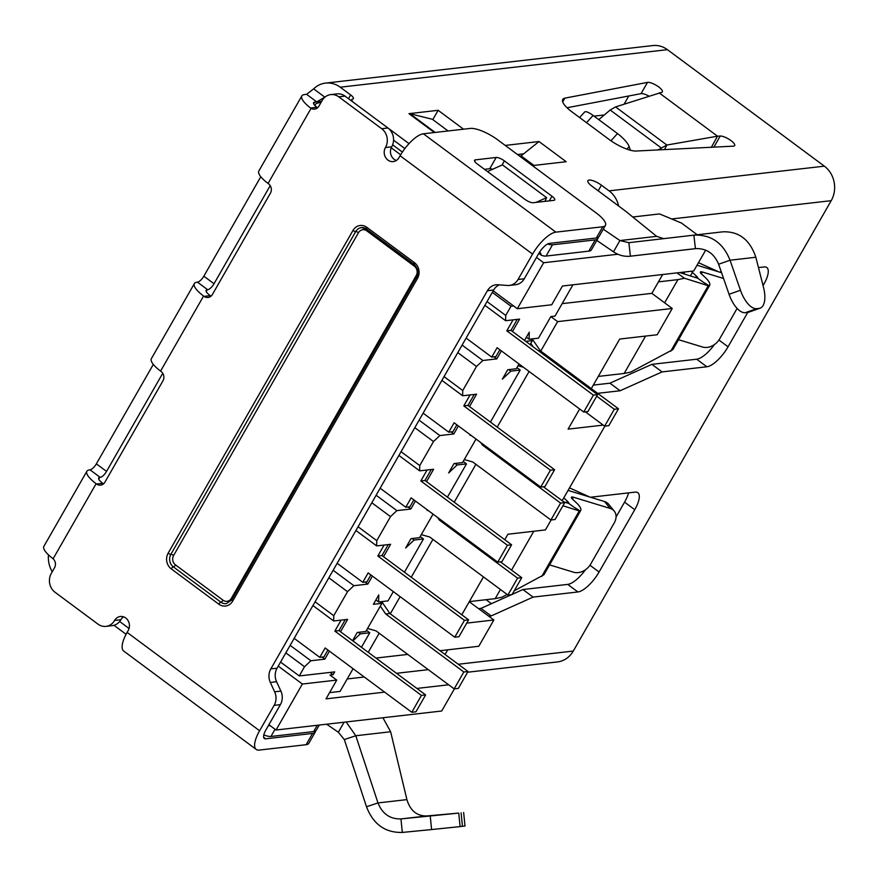 <?xml version="1.0" encoding="UTF-8"?>
<svg xmlns="http://www.w3.org/2000/svg" width="878" height="878" viewBox="0 0 878 878"><rect width="100%" height="100%" fill="white"/><g stroke="black" fill="none" stroke-linecap="round" stroke-linejoin="round"><path stroke-width="1.32" d="M697.242 234.766L681.482 223.056L659.554 213.925L632.764 216.998M315.081 601.825L333.772 615.697L333.673 620.976L312.93 605.568M333.673 620.976L347.633 619.374L340.543 631.754M333.135 570.294L353.878 585.692L347.523 591.684L333.772 615.697M347.523 591.684L328.833 577.801M454.42 688.846L441.722 711.004L276.043 730.013L268.898 724.712M536.513 257.441L543.647 262.741L617.827 254.236M603.219 425.106L568.11 429.133L579.645 408.983M591.311 388.614L619.692 339.051L657.205 334.748L672.252 308.474L557.629 321.622L540.76 351.09M461.784 614.787L483.471 576.912M504.773 539.718L507.923 534.219L545.436 529.917L551.143 519.952M314.906 105.558L316.047 103.582L321.238 102.089M322.083 657.095L324.849 659.159L310.889 660.75L290.146 645.352M329.437 651.147L324.849 659.159M365.072 582.037L367.838 584.09L353.878 585.692M469.258 601.737L493.853 619.989L478.806 646.263L439.999 650.719M445.058 654.472L447.714 649.83M276.043 730.013L302.372 684.039L278.249 666.128M384.641 692.127L326.012 698.855L336.757 680.088L302.372 684.039M448.669 684.785L416.896 688.429M543.647 262.741L517.318 308.716L551.702 304.776L562.447 286.009L693.752 270.951L705.671 250.142M493.195 290.816L517.318 308.716M562.139 303.645L651.871 293.351L662.66 274.518M651.871 293.351L672.252 308.474M375.982 658.061L407.754 654.417M493.853 619.989L466.745 623.106M562.161 500.701L604.876 426.126M529.094 371.46L497.211 427.125M475.909 464.319L454.222 502.194M432.92 539.377L411.233 577.252M400.127 596.645L390.293 613.81M379.186 633.214L368.244 652.321M310.889 660.75L304.534 666.742L285.844 652.87M358.07 526.756L376.761 540.639L376.662 545.907L355.919 530.51M336.757 680.088L329.963 675.05L333.091 674.688L330.018 672.416M329.579 692.621L340.06 691.425L353.077 668.696M347.194 678.957L364.26 677.004M396.516 673.305L428.288 669.662M361.451 647.273L369.748 632.786L366.466 630.36M557.629 321.622L550.835 316.585L538.477 338.162L529.094 339.237L526.361 337.207M490.418 422.088L520.204 370.066L516.923 367.63M447.429 497.146L466.47 463.891L463.189 461.466M404.44 572.215L423.481 538.96L420.2 536.524M393.333 591.607L388.01 600.892L378.637 601.968L375.905 599.937M550.835 316.585L555.006 316.102L572.928 284.801M280.576 662.067L299.266 675.939L304.534 666.742M376.662 545.907L390.622 544.305L383.532 556.696M367.838 584.09L372.426 576.089M376.761 540.639L390.512 516.615L371.822 502.743M333.091 674.688L334.705 671.879L299.266 675.939M352.561 640.677L357.269 632.467L365.819 631.491L381.941 603.34L373.391 604.316L378.769 594.933L378.637 601.968M423.481 538.96L414.098 540.036L405.636 548.015L411.003 538.642L419.552 537.654L433.041 514.113M427.432 509.953L427.125 510.491L428.025 510.381M466.47 463.891L457.087 464.967L448.625 472.957L453.992 463.573L462.541 462.596L476.03 439.044M470.421 434.884L470.114 435.422L471.014 435.323M520.204 370.066L510.831 371.142L502.359 379.131L507.736 369.748L516.275 368.76L519.019 363.986M525.801 341.366L532.397 340.609L530.125 344.582M524.528 340.423L529.225 332.213L529.094 339.237M487.038 301.571L505.728 315.443L510.996 306.246L513.586 305.95M505.728 315.443L505.629 320.711L519.589 319.12L512.5 331.5M501.393 350.893L496.805 358.893L482.845 360.496L476.491 366.488L457.8 352.616M444.048 376.629L462.739 390.512L476.491 366.488M462.739 390.512L462.64 395.78L476.6 394.178L469.51 406.569M458.404 425.962L453.816 433.962L439.856 435.565L433.502 441.557L414.811 427.674M401.059 451.698L419.75 465.57L433.502 441.557M419.75 465.57L419.651 470.849L433.611 469.247L426.521 481.627M415.415 501.02L410.827 509.031L396.867 510.623L390.512 516.615M369.748 632.786L360.364 633.861L352.89 640.918M376.124 495.225L396.867 510.623M358.323 632.347L360.364 633.861M412.056 538.521L414.098 540.036M455.045 463.452L457.087 464.967M508.779 369.627L510.831 371.142M408.061 506.968L410.827 509.031M451.051 431.91L453.816 433.962M494.04 356.841L496.805 358.893M492.306 292.374L510.996 306.246M400.664 154.813L391.215 147.8M419.651 470.849L398.908 455.441M530.356 339.095L532.397 340.609M505.629 320.711L484.886 305.314M381.941 603.34L379.889 601.814M439.856 435.565L419.113 420.167M441.897 380.383L462.64 395.78M482.845 360.496L462.102 345.098M511.6 544.788L501.931 561.679L497.76 562.15L507.429 545.26L511.6 544.788L424.974 480.486L420.814 480.957L427.092 469.993M413.867 499.878L409.938 506.76L405.768 507.232L380.141 488.212M431.263 469.51L424.974 480.486M497.76 562.15L411.134 497.848L405.768 507.232M507.429 545.26L420.814 480.957M425.621 694.915L415.952 711.806L411.782 712.277L421.451 695.387L425.621 694.915L338.996 630.613L334.836 631.084L341.114 620.12M345.284 619.638L338.996 630.613M294.163 638.339L319.79 657.359L323.949 656.887L327.889 650.005M319.79 657.359L325.156 647.975L411.782 712.277M421.451 695.387L334.836 631.084M554.589 469.719L544.92 486.61L540.749 487.092L550.418 470.202L554.589 469.719L467.974 405.416L463.803 405.899L470.081 394.924M456.856 424.82L452.927 431.691L448.757 432.174L423.13 413.154M474.252 394.452L467.974 405.416M540.749 487.092L454.124 422.79L448.757 432.174M550.418 470.202L463.803 405.899M468.611 619.846L458.942 636.737L454.771 637.219L464.44 620.329L468.611 619.846L381.985 555.544L377.825 556.026L384.103 545.051M388.274 544.579L381.985 555.544M370.878 574.947L366.949 581.818L362.779 582.301L368.145 572.917L454.771 637.219M337.152 563.281L362.779 582.301M464.44 620.329L377.825 556.026M597.578 394.661L587.909 411.552L583.738 412.023L593.407 395.133L597.578 394.661L510.963 330.358L506.793 330.83L513.07 319.866M517.241 319.383L510.963 330.358M466.119 338.085L491.746 357.105L495.916 356.633L499.845 349.751M583.738 412.023L497.113 347.721L491.746 357.105M593.407 395.133L506.793 330.83M454.167 688.879L463.836 671.988L468.007 671.505L458.338 688.396L454.167 688.879L376.036 630.876L367.564 628.439M381.721 601.606L389.887 613.513L385.716 613.985L463.836 671.988M389.887 613.513L468.007 671.505M380.328 606.138L385.716 613.985M507.901 595.043L517.581 578.152L521.751 577.68L512.072 594.571L507.901 595.043L429.781 537.051L421.297 534.603M440.954 519.985L439.45 520.16L517.581 578.152M500.427 561.843L521.751 577.68M437.65 517.537L439.45 520.16M550.89 519.985L560.57 503.094L564.741 502.611L555.061 519.502L550.89 519.985L472.77 461.982L464.286 459.545M483.943 444.916L482.439 445.091L560.57 503.094M543.416 486.785L564.741 502.611M480.639 442.468L482.439 445.091M532.189 338.886L540.343 350.783L618.474 408.786L608.805 425.676L604.635 426.148L614.304 409.258L618.474 408.786M523.453 367.278L518.031 365.709M585.352 411.837L604.635 426.148M596.7 396.187L614.304 409.258M540.343 350.783L538.73 350.97M530.795 343.419L533.122 346.81M409.005 143.619L354.591 103.22A6.794 2.008 -150.2 0 1 351.826 99.488A6.794 2.008 -150.2 0 1 352.616 99.082L352.616 99.082A6.794 2.008 -150.2 0 0 353.417 98.676A6.794 2.008 -150.2 0 0 350.651 94.945L340.214 87.196L667.423 49.662L824.354 166.161A24.902 22.071 83.5 0 1 831.214 200.678L573.279 651.059A24.902 22.071 83.5 0 1 557.431 661.924L467.59 672.23M648.985 96.119A9.054 2.678 29.8 0 0 641.247 93.617A9.054 2.678 29.8 0 0 641.05 93.639L647.492 82.389A9.054 2.678 -150.2 0 1 647.69 82.356A9.054 2.678 -150.2 0 1 657.293 85.967A9.054 2.678 -150.2 0 1 662.352 91.894A9.054 2.678 -150.2 0 1 661.485 92.409L615.566 106.918L610.188 110.013L598.763 119.649M713.891 147.131L720.245 136.035A9.054 2.678 -150.2 0 1 729.816 139.789A9.054 2.678 -150.2 0 1 734.677 145.594A9.054 2.678 -150.2 0 1 733.613 146.143A9.054 2.678 -150.2 0 1 733.404 146.154L636.144 151.027A22.641 6.695 -150.2 0 1 609.277 139.58L571.962 111.868A22.641 6.695 -150.2 0 1 562.732 99.423A22.641 6.695 -150.2 0 1 564.894 98.138L562.721 101.936M491.439 603.669L486.072 599.696M406.909 799.617L377.99 802.942L355.788 735.742L390.633 731.747L406.909 799.617C410.256 810.657 416.874 816.112 426.752 815.958L458.733 813.094L400.961 818.922C390.03 819.185 382.369 813.862 377.99 802.942L366.51 806.75L344.319 739.561L338.337 732.23L326.627 724.207M263.806 734.875A13.587 4.017 29.8 0 0 270.94 736.466L313.644 731.561A22.641 6.695 29.8 0 0 316.31 730.211L319.263 725.052M113.975 625.301L126.092 634.3M598.17 237.455A22.641 6.695 -150.2 0 1 597.885 238.542L591.443 249.802A22.641 6.695 -150.2 0 1 588.776 251.152L546.072 256.058L552.514 244.797A13.587 4.017 -150.2 0 1 547.609 244.007M552.514 244.797L595.229 239.892L588.776 251.152M597.885 238.542A22.641 6.695 -150.2 0 1 595.229 239.892M693.949 235.139L722.835 231.825C738.903 231.243 749.911 239.727 755.837 257.254L763.564 287.6A22.641 10.284 -109.4 0 1 760.128 308.156L748.715 312.184A22.641 10.284 -109.4 0 1 747.672 312.425L745.323 312.689L756.737 308.661A22.641 10.284 -109.4 0 1 740.461 290.256L730.035 260.217L718.621 264.245C714.066 253.38 706.34 248.178 695.431 248.639L693.872 235.15L628.878 242.679L619.923 240.561L603.274 229.169M663.724 238.684L656.656 236.347L625.158 210.841L592.046 186.257A10.185 3.018 -150.2 0 1 587.887 180.659A10.185 3.018 -150.2 0 1 601.419 185.181L609.069 190.855A24.902 22.071 83.5 0 1 618.661 206.023M505.212 145.419L539.015 141.534L523.639 153.826L517.493 154.528M532.397 165.591L566.189 161.717L539.015 141.534M448.087 130.965L432.327 119.254L409.938 113.712A13.587 4.84 126.6 0 0 408.95 113.657L438.133 110.31L463.551 129.187M647.492 82.389L564.894 98.138M720.245 136.035L717.513 136.189L659.115 92.838M695.431 248.639L630.437 256.178C624.401 256.804 618.749 255.355 613.47 251.821L596.81 240.418M546.072 256.058A13.587 4.017 -150.2 0 1 541.572 255.399L538.84 253.369L524.287 278.776A13.587 12.04 83.5 0 1 515.649 284.713L509.394 285.427A13.587 12.04 83.5 0 1 507.363 285.46L498.078 284.757A13.587 12.04 83.5 0 0 496.048 284.79A13.587 12.04 83.5 0 0 487.4 290.728L270.819 668.904L277.064 668.191A13.587 12.04 -96.5 0 0 276.581 681.723L280.894 691.096A13.587 12.04 83.5 0 1 280.4 704.628L265.858 730.035A11.315 4.039 126.6 0 0 264.322 738.519A11.315 4.039 126.6 0 0 265.694 738.815L312.579 733.437L306.137 744.698A22.641 6.695 29.8 0 0 308.793 743.337L315.246 732.087A22.641 6.695 -150.2 0 1 312.579 733.437M402.387 152.07L392.631 144.837M641.05 93.639L567.056 107.753M524.287 278.776L518.042 279.5L532.584 254.093A24.902 8.879 -53.4 0 1 555.873 232.143L423.394 133.796L470.29 128.418A22.641 6.695 -150.2 0 1 497.694 139.832L596.195 212.959A22.641 6.695 -150.2 0 1 605.425 225.405A22.641 6.695 -150.2 0 1 602.758 226.754L596.316 238.015A22.641 6.695 29.8 0 0 598.972 236.665L605.425 225.405M555.873 232.143L602.758 226.754M484.491 169.333L489.737 168.73L496.191 157.469L475.349 159.862A6.794 2.008 -150.2 0 0 474.548 160.268A6.794 2.008 -150.2 0 0 477.314 163.999L524.868 199.306A6.794 2.008 -150.2 0 0 533.089 202.73L553.93 200.338A6.794 2.008 -150.2 0 0 554.731 199.932A6.794 2.008 -150.2 0 0 551.966 196.2L504.411 160.893L502.029 165.053M496.191 157.469A6.794 2.008 -150.2 0 1 504.411 160.893M579.601 117.542L584.605 112.044A13.587 3.457 42.3 0 1 593.111 115.446L617.519 133.566A13.587 3.457 42.3 0 1 629.153 146.582L630.371 150.226M760.128 308.156A22.641 10.284 -109.4 0 1 759.086 308.397L747.672 312.425M756.737 308.661L759.086 308.397M745.323 312.689A22.641 10.284 -109.4 0 1 729.047 294.273L718.621 264.245M722.835 231.825L693.916 235.139C711.004 234.448 723.066 242.8 730.035 260.217L755.837 257.254M657.984 149.94L666.896 145.035L664.481 149.611M660.662 149.798L661.134 147.833L610.188 110.013M489.737 168.73A6.794 2.008 -150.2 0 1 492.624 169.267M678.54 339.698L702.576 347.029A13.587 10.284 140.8 0 0 719.587 338.996L737.103 308.408M614.238 511.095L608.63 504.213A13.587 10.284 140.8 0 0 604.547 501.536L610.155 508.417A13.587 10.284 -39.2 0 1 614.238 511.095A13.587 10.284 -39.2 0 1 614.26 522.893L590.62 564.181A13.587 10.284 -39.2 0 1 573.608 572.226L549.573 564.883M628.867 242.679L630.415 256.178L696.66 248.54M538.84 253.38A11.315 4.039 126.6 0 1 549.419 243.393L596.316 238.015M315.531 730.99A22.641 6.695 -150.2 0 1 315.246 732.087M306.137 744.698L259.24 750.075A24.902 8.879 -53.4 0 1 256.222 749.428A24.902 8.879 -53.4 0 1 259.603 730.748L274.156 705.352L280.4 704.628M709.27 285.877L703.212 282.145L709.27 285.877A20.381 6.025 -150.2 0 0 709.611 285.449A20.381 6.025 -150.2 0 0 705.264 277.514L701.324 273.837A4.533 1.339 -150.2 0 1 700.359 272.07A4.533 1.339 -150.2 0 1 702.422 272.026L701.357 273.87M723.571 278.48L702.422 272.026M697.033 265.211L718.654 271.807M719.455 272.048L721.562 272.696M695.519 277.536L696.375 276.043L692.435 272.378A18.109 5.356 -150.2 0 1 691.271 271.225M580.292 511.073L574.245 507.341L580.292 511.073A20.381 6.025 -150.2 0 0 580.643 510.634A20.381 6.025 -150.2 0 0 576.297 502.699L572.357 499.022A4.533 1.339 -150.2 0 1 571.391 497.266A4.533 1.339 -150.2 0 1 573.455 497.222L610.155 508.417M568.066 490.407L589.687 497.003M590.488 497.244L604.547 501.536M613.47 251.821L619.923 240.561L656.656 236.347M615.566 106.918L666.896 145.035L717.513 136.189L711.312 147.416M430.231 816.046L431.592 829.556L460.105 826.604L465.011 826L463.639 812.49M431.592 829.556L402.322 832.432L400.961 818.922L426.752 815.958M259.603 730.748L127.123 632.401A24.902 8.879 126.6 0 0 123.743 651.092L256.222 749.428M423.394 133.796A24.902 8.879 126.6 0 0 400.105 155.746L399.029 157.623A9.054 8.023 83.5 0 1 393.267 161.585A9.054 8.023 83.5 0 1 385.464 157.239A9.054 8.023 83.5 0 1 385.442 147.537L391.698 146.824A9.054 8.023 -96.5 0 0 396.318 160.498M276.581 681.723L270.325 682.436L274.638 691.82A13.587 12.04 83.5 0 1 274.156 705.352M270.325 682.436A13.587 12.04 83.5 0 1 270.819 668.904M499.352 284.856A13.587 12.04 -96.5 0 0 493.655 290.003L277.064 668.191M518.042 279.5A13.587 12.04 83.5 0 1 509.394 285.427M96.119 483.69A22.641 6.695 -150.2 0 1 86.889 471.245L43.9 546.303A22.641 6.695 29.8 0 0 52.647 558.397L53.108 558.781L96.119 483.69L96.58 484.03A6.794 6.014 -96.5 0 0 100.575 485.15A6.794 6.014 -96.5 0 0 104.899 482.187L162.935 380.854A6.794 6.014 -96.5 0 0 161.069 371.438L160.597 371.087L203.586 296.029L204.058 296.369A6.794 6.014 -96.5 0 0 208.053 297.488A6.794 6.014 -96.5 0 0 212.377 294.525L270.413 193.193A6.794 6.014 -96.5 0 0 268.536 183.776L268.075 183.436L311.075 108.345A6.794 6.014 -96.5 0 0 314.576 109.124A6.794 6.014 -96.5 0 0 318.901 106.161L322.127 100.531A13.587 12.04 83.5 0 1 330.765 94.605L337.02 93.891A13.587 12.04 83.5 0 1 345.021 96.119L387.955 128.001A13.587 12.04 83.5 0 1 391.698 146.824M330.765 94.605A13.587 12.04 83.5 0 1 338.765 96.843L381.7 128.715A13.587 12.04 83.5 0 1 385.442 147.537M53.108 558.781A6.794 6.014 -96.5 0 1 54.513 567.814L51.286 573.433A13.587 12.04 83.5 0 0 55.029 592.255L97.974 624.137A13.587 12.04 83.5 0 0 105.975 626.376A13.587 12.04 83.5 0 0 114.612 620.439A9.054 8.023 83.5 0 1 120.374 616.488A9.054 8.023 83.5 0 1 128.188 620.834A9.054 8.023 83.5 0 1 128.199 630.525L127.123 632.401M123.589 616.85A9.054 8.023 -96.5 0 0 120.868 619.725A13.587 12.04 83.5 0 1 112.219 625.652L105.975 626.376M566.551 502.732L567.407 501.239L563.797 497.87M703.212 282.145L697.692 278.216L679.715 272.553M696.375 276.043A6.794 2.008 -150.2 0 1 697.911 278.37M645.571 336.087L624.17 373.457L630.755 372.074L672.724 349.685A20.381 6.025 29.8 0 0 673.075 349.246L709.611 285.449M574.245 507.341L568.725 503.412L563.665 501.821M567.407 501.239A6.794 2.008 -150.2 0 1 568.944 503.566M514.245 590.773L543.756 574.87A20.381 6.025 29.8 0 0 544.097 574.442L580.643 510.634M393.563 140.173L404.868 148.58M539.849 251.745L541.572 255.399M366.51 806.75C373.216 824.266 385.157 832.827 402.322 832.432M270.226 185.62L214.023 283.748A6.794 2.425 -53.4 0 1 207.68 289.74L207.219 289.784A9.054 2.678 -150.2 0 0 206.154 290.333A9.054 2.678 -150.2 0 0 209.842 295.315L210.303 295.656A6.794 6.014 -96.5 0 0 211.06 296.138M96.58 484.03L102.836 483.317A6.794 6.014 -96.5 0 0 103.593 483.8M311.075 108.345L310.582 108.016A22.641 6.695 -150.2 0 1 301.834 95.921A22.641 6.695 -150.2 0 1 304.501 94.561L306.587 94.33L316.771 101.892L324.827 97.162A11.315 10.031 83.5 0 1 324.992 97.096M306.587 94.33L313.644 88.865A24.902 22.071 83.5 0 1 325.551 83.092A24.902 22.071 83.5 0 1 340.214 87.196M317.595 107.774A6.794 6.014 -96.5 0 1 317.331 107.621L316.848 107.292A9.054 2.678 -150.2 0 1 313.622 102.671A9.054 2.678 -150.2 0 1 314.686 102.133L313.698 103.867M102.836 483.317L102.364 482.966A9.054 2.678 -150.2 0 1 98.676 477.994A9.054 2.678 -150.2 0 1 99.741 477.445L98.753 479.179M676.949 272.871L684.489 278.238L708.25 285.723L670.737 351.233M562.93 505.772L579.282 510.919L541.759 576.418M500.438 589.5L495.203 598.642L501.788 597.26L507.144 594.472M260.788 176.741L203.839 276.186L214.023 283.748M207.68 289.74L197.484 282.167A6.794 2.425 126.6 0 0 203.839 276.186M197.484 282.167L197.023 282.222A22.641 6.695 -150.2 0 0 194.367 283.583L151.378 358.641A22.641 6.695 29.8 0 0 160.597 371.087M203.586 296.029A22.641 6.695 -150.2 0 1 194.367 283.583M153.321 364.392L96.36 463.847L106.556 471.409A6.794 2.425 -53.4 0 1 100.202 477.391L99.741 477.445M162.748 373.282L106.556 471.409M100.202 477.391L90.017 469.829A6.794 2.425 126.6 0 0 96.36 463.847M90.017 469.829L89.556 469.884A22.641 6.695 -150.2 0 0 86.889 471.245M325.551 83.092L652.76 45.568A24.902 22.071 83.5 0 1 667.423 49.662M321.666 101.332L314.686 102.133M301.834 95.921L258.845 170.99A22.641 6.695 29.8 0 0 268.075 183.436M763.07 285.657L763.728 284.505A22.641 8.067 -53.4 0 0 766.801 267.527A22.641 8.067 -53.4 0 0 764.058 266.934L758.46 267.581M721.266 271.851L719.247 272.081L698.482 262.687M658.456 281.86L677.915 279.621L664.624 302.822M684.489 278.238L677.915 279.621M598.247 376.508A10.865 3.874 -53.4 0 1 598.972 376.344L624.17 373.457M597.655 393.322L620.131 390.754L662.067 371.91L706.878 366.774L696.693 359.212A22.641 8.067 126.6 0 0 714.407 344.582M593.33 385.091L609.936 383.181L620.131 390.754M609.936 383.181L651.882 364.348L662.067 371.91M651.882 364.348L696.693 359.212M718.928 340.038L728.049 346.81A22.641 8.067 -53.4 0 1 706.878 366.774M728.049 346.81L747.749 312.414M589.961 565.234L599.081 572.006L634.761 509.701A22.641 8.067 -53.4 0 0 637.834 492.712A22.641 8.067 -53.4 0 0 635.09 492.13L590.279 497.266L569.515 487.883M533.802 531.256L511.545 570.107M469.28 601.693A10.865 3.874 -53.4 0 1 470.004 601.54L495.203 598.642M488.761 616.213L491.153 615.939L533.1 597.106L577.911 591.959L567.715 584.397A22.641 8.067 126.6 0 0 585.439 569.767M478.565 608.652L480.968 608.377L491.153 615.939M512.203 594.351L522.915 589.533L533.1 597.106M480.968 608.377L511.589 594.625M522.915 589.533L567.715 584.397M599.081 572.006A22.641 8.067 -53.4 0 1 577.911 591.959M616.071 516.977L624.565 502.139A22.641 8.067 126.6 0 0 628.56 492.876M346.162 721.968L355.788 735.742L344.319 739.561M624.104 104.164L628.791 95.987M52.252 571.765A24.902 22.071 83.5 0 1 48.477 554.874M390.633 731.747L383.192 718.248M344.077 722.21L338.337 732.23M119.649 621.492L129.066 628.483M269.985 725.524L268.218 725.908M438.133 110.31L432.81 119.617M544.964 201.369L546.61 197.649L502.446 164.866L487.509 171.561M546.61 197.649L536.019 202.39M523.639 153.826L521.071 155.867L519.535 156.043M533.934 165.415L521.071 155.867M824.354 166.161L609.069 190.855M408.95 113.657L434.38 132.534M617.519 133.566L610.945 140.776M586.515 122.679L593.111 115.446M626.848 149.117L629.153 146.582M729.047 294.273L740.461 290.256M549.288 200.864L551.966 196.2M475.349 159.862L474.603 161.157M263.641 737.29L265.694 738.815M690.404 275.922L692.435 272.378M572.39 499.066L573.455 497.222M665.283 252.184L630.437 256.178M400.105 155.746L532.584 254.093M280.894 691.096L274.638 691.82M493.655 290.003L487.4 290.728M387.955 128.001L381.7 128.715M345.021 96.119L338.765 96.843M120.868 619.725L114.612 620.439M350.651 94.945L348.5 98.709M461.093 812.819L462.454 826.33M460.105 826.604L458.733 813.094M204.058 296.369L210.303 295.656M313.644 88.865L324.827 97.162M316.848 107.292L310.582 108.016M218.809 604.185L171.254 568.878A11.315 10.031 83.5 0 1 168.137 553.195L352.989 230.42A11.315 10.031 83.5 0 1 366.85 227.347L414.405 262.643A11.315 10.031 83.5 0 1 417.533 278.337L232.67 601.112A11.315 10.031 83.5 0 1 218.809 604.185A2.261 0.812 -53.4 0 1 220.927 602.187A2.261 0.812 126.6 0 0 223.045 600.19A6.794 6.014 -96.5 0 0 231.364 598.346L416.216 275.571A6.794 6.014 -96.5 0 0 414.339 266.166L366.784 230.859A6.794 6.014 -96.5 0 0 358.465 232.703L173.614 555.478A6.794 6.014 -96.5 0 0 175.49 564.894L223.045 600.19M601.419 185.181L598.192 190.822M207.219 289.784L206.22 291.529M763.728 284.505L762.554 283.638M634.761 509.701L624.565 502.139M671.67 218.973L831.214 200.678M573.279 651.059L458.239 664.251M313.644 731.561L317.243 725.283M275.044 729.278L270.94 736.466M435.181 132.446L409.938 113.712M416.995 276.318A2.261 0.669 29.8 0 0 416.216 275.571M414.339 266.166A2.261 0.812 126.6 0 0 414.8 264.926M366.784 230.859A2.261 0.812 126.6 0 0 367.245 229.564M232.176 599.125A2.261 0.669 29.8 0 0 231.364 598.346M417.533 278.337A2.261 0.669 -150.2 0 1 416.6 277.086C418.938 272.97 418.104 268.723 414.098 264.344A2.261 0.812 -53.4 0 1 414.405 262.643M414.372 264.399A2.261 0.812 -53.4 0 1 414.098 264.344L366.543 229.037A2.261 0.812 -53.4 0 1 366.85 227.347M366.817 229.103A2.261 0.812 -53.4 0 1 366.543 229.037L361.495 227.611A9.054 8.023 83.5 0 1 366.411 228.818M358.465 232.703A2.261 0.669 29.8 0 0 355.733 231.562A9.054 8.023 83.5 0 1 361.495 227.611M232.67 601.112A2.261 0.669 -150.2 0 1 231.748 599.861L226.25 603.68A9.054 8.023 83.5 0 1 220.927 602.187L173.372 566.892A2.261 0.812 126.6 0 0 175.49 564.894M173.614 555.478A2.261 0.669 29.8 0 0 170.87 554.336L355.733 231.562A2.261 0.669 -150.2 0 1 352.989 230.42M171.254 568.878A2.261 0.812 -53.4 0 1 173.372 566.892A9.054 8.023 83.5 0 1 170.87 554.336A2.261 0.669 -150.2 0 1 168.137 553.195M604.327 114.952L594.033 116.126M684.752 271.982L683.71 273.815M351.145 100.674L351.826 99.488M231.748 599.861L416.6 277.086"/></g></svg>
